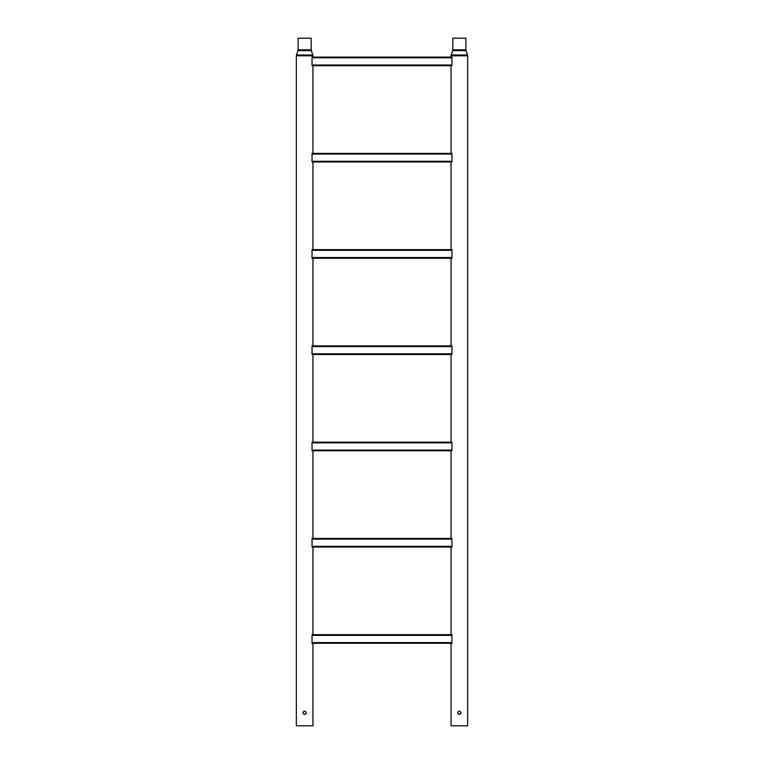 <?xml version="1.0" encoding="UTF-8"?>
<svg xmlns="http://www.w3.org/2000/svg" width="764" height="764" viewBox="0 0 764 764"><rect width="100%" height="100%" fill="white"/><g stroke="black" fill="none" stroke-linecap="round" stroke-linejoin="round"><path stroke-width="1.15" d="M303.738 711.379L304.645 711.103C306.756 712.191 306.756 713.28 304.645 714.369C302.534 713.28 302.534 712.191 304.645 711.103C306.756 712.191 306.756 713.28 304.645 714.369L303.976 714.225M303.298 713.662L303.012 712.755M312.944 57.109L312.944 55.791A2.407 2.407 0 0 0 312.82 55.008L311.311 50.615A2.407 2.407 0 0 1 311.177 49.832L311.177 38.2L298.113 38.2L298.113 49.832L311.177 49.832M311.311 50.615L297.979 50.615A2.407 2.407 0 0 0 298.113 49.832M312.944 643.288L312.944 725.8L296.346 725.8L296.346 55.791A2.407 2.407 0 0 1 296.47 55.008L312.82 55.008M297.979 50.615L296.47 55.008M312.944 634.693L312.944 547.024M312.944 538.429L312.944 450.76M312.944 442.165L312.944 354.496M312.944 345.901L312.944 258.232M312.944 249.637L312.944 161.968L313.956 161.968M312.944 153.373L312.944 65.704M305.275 714.244L304.645 714.369M306.001 713.643L306.249 713.06M457.837 712.124L459.355 711.103C461.466 712.191 461.466 713.28 459.355 714.369C457.244 713.28 457.244 712.191 459.355 711.103C461.466 712.191 461.466 713.28 459.355 714.369L458.686 714.225M458.008 713.662L457.751 713.032M451.056 643.288L451.056 725.8L467.654 725.8L467.654 55.791A2.407 2.407 0 0 0 467.53 55.008L466.021 50.615A2.407 2.407 0 0 1 465.887 49.832L465.887 38.2L452.823 38.2L452.823 49.832L465.887 49.832M466.021 50.615L452.689 50.615A2.407 2.407 0 0 0 452.823 49.832M451.056 57.109L451.056 55.791A2.407 2.407 0 0 1 451.18 55.008L467.53 55.008M452.689 50.615L451.18 55.008M451.056 634.693L451.056 547.024M451.056 538.429L451.056 450.76M451.056 442.165L451.056 354.496M451.056 345.901L451.056 258.232M451.056 249.637L451.056 161.968L450.044 161.968M451.056 153.373L451.056 65.704M459.985 714.244L459.355 714.369M460.711 713.643L460.959 712.42M312.037 635.381L312.037 643.288L451.963 643.288L451.963 634.693L312.037 634.693L312.037 635.381L451.963 635.381M312.037 539.117L312.037 547.024L451.963 547.024L451.963 538.429L312.037 538.429L312.037 539.117L451.963 539.117M313.956 547.024L450.044 547.024M312.037 442.853L312.037 450.76L451.963 450.76L451.963 442.165L312.037 442.165L312.037 442.853L451.963 442.853M312.037 346.589L312.037 354.496L451.963 354.496L451.963 345.901L312.037 345.901L312.037 346.589L451.963 346.589M312.037 250.325L312.037 258.232L451.963 258.232L451.963 249.637L312.037 249.637L312.037 250.325L451.963 250.325M312.037 154.061L312.037 161.968L451.963 161.968L451.963 153.373L312.037 153.373L312.037 154.061L451.963 154.061M313.956 153.373L450.044 153.373M312.037 57.797L312.037 65.704L451.963 65.704L451.963 57.109L312.037 57.109L312.037 57.797L451.963 57.797M313.956 65.704L450.044 65.704M313.956 57.109L450.044 57.109M312.944 55.791L296.346 55.791M467.654 55.791L451.056 55.791M312.037 642.6L451.963 642.6M312.247 643.24L451.753 643.24M312.247 634.741L451.753 634.741M312.037 546.336L451.963 546.336M312.247 546.976L451.753 546.976M312.247 538.477L451.753 538.477M312.037 450.072L451.963 450.072M312.247 450.712L451.753 450.712M312.247 442.213L451.753 442.213M312.037 353.808L451.963 353.808M312.247 354.448L451.753 354.448M312.247 345.949L451.753 345.949M312.037 257.544L451.963 257.544M312.247 258.184L451.753 258.184M312.247 249.685L451.753 249.685M312.037 161.28L451.963 161.28M312.247 161.92L451.753 161.92M312.247 153.421L451.753 153.421M312.037 65.016L451.963 65.016M312.247 65.656L451.753 65.656M312.247 57.157L451.753 57.157"/></g></svg>
